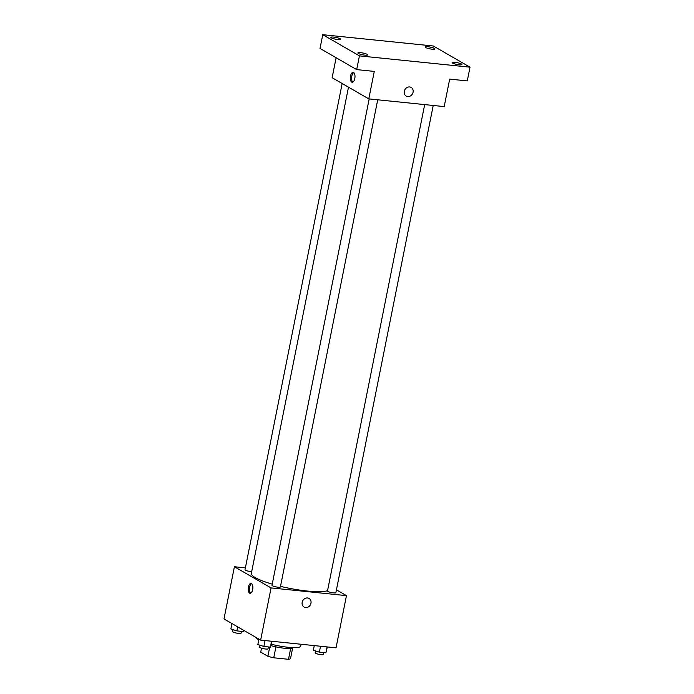 <?xml version="1.0" encoding="UTF-8"?>
<svg xmlns="http://www.w3.org/2000/svg" width="694" height="694" viewBox="0 0 694 694"><rect width="100%" height="100%" fill="white"/><g stroke="black" fill="none" stroke-linecap="round" stroke-linejoin="round"><path stroke-width="1.04" d="M290.665 648.439L288.496 659.3A15.303 2.75 11.3 0 0 290.517 658.597L292.634 648.005M288.496 659.3L273.74 657.791A15.303 2.75 11.3 0 1 267.893 656.281L260.718 652.143L261.517 648.17M275.926 646.869L273.74 657.791M269.732 647.068L267.893 656.281M293.111 647.623A15.667 2.819 -168.7 0 1 284.531 648.265A15.667 2.819 -168.7 0 1 270.964 645.628M256.017 637.456A22.789 4.103 11.3 0 0 258.255 639.582A22.789 4.103 11.3 0 0 258.784 639.868M271.241 644.223A22.789 4.103 11.3 0 0 300.71 646.097L301.075 644.258M336.434 589.831L346.471 595.634L336.043 647.832L260.64 640.12L223.98 618.953L234.407 566.746L245.381 567.874M346.471 595.634L271.068 587.922L260.64 640.12M302.176 602.314A4.988 4.329 -60 0 1 309.064 598.454A4.988 4.329 -60 0 1 310.322 604.934A4.988 4.329 -60 0 1 304.085 607.085A4.988 4.329 -60 0 1 302.176 602.314M348.492 87.166L251.341 573.374A39.879 7.174 11.3 0 0 255.253 577.59A39.879 7.174 11.3 0 0 272.222 584.148M280.497 586.343A39.879 7.174 11.3 0 0 327.551 590.672M271.068 587.922L234.407 566.746M424.685 104.594L327.49 590.984A4.268 0.772 11.3 0 0 327.915 591.435A4.268 0.772 11.3 0 0 332.547 592.754A4.268 0.772 11.3 0 0 335.87 592.659L433.221 105.471M369.182 98.921L271.996 585.311A4.268 0.772 11.3 0 0 272.412 585.762A4.268 0.772 11.3 0 0 277.053 587.081A4.268 0.772 11.3 0 0 280.376 586.985L377.718 99.797M251.679 571.674A4.268 0.772 -168.7 0 1 247.238 570.876A4.268 0.772 -168.7 0 1 245.008 569.722L342.168 83.506M251.506 583.515A4.988 2.299 95.8 0 1 252.763 589.067A4.988 2.299 95.8 0 1 250.04 593.283A4.988 2.299 95.8 0 1 248.252 588.096A4.988 2.299 95.8 0 1 251.046 583.368A4.988 2.299 95.8 0 1 251.506 583.515M250.69 593.153A4.988 2.299 95.8 0 1 249.519 588.217A4.988 2.299 95.8 0 1 251.662 583.628M309.064 598.454A4.988 4.329 -60 0 1 310.322 604.934A4.988 4.329 -60 0 1 304.085 607.085M470.02 67.179L359.431 55.876L322.771 34.7L433.36 46.004L470.02 67.179L467.279 80.912L449.686 79.116L444.195 106.59L368.792 98.886L332.131 77.711L336.122 57.732M359.431 55.876L356.681 69.608L320.021 48.441L322.771 34.7M368.792 98.886L374.274 71.413L356.681 69.608M404.29 91.296A4.988 4.329 -60 0 1 411.178 87.435A4.988 4.329 -60 0 1 412.436 93.916A4.988 4.329 -60 0 1 406.19 96.067A4.988 4.329 -60 0 1 404.29 91.296M353.61 72.497A4.988 2.299 95.8 0 1 354.877 78.049A4.988 2.299 95.8 0 1 352.144 82.265A4.988 2.299 95.8 0 1 350.366 77.069A4.988 2.299 95.8 0 1 353.159 72.35A4.988 2.299 95.8 0 1 353.61 72.497M352.804 82.135A4.988 2.299 95.8 0 1 351.632 77.199A4.988 2.299 95.8 0 1 353.775 72.61M411.178 87.435A4.988 4.329 -60 0 1 412.436 93.916A4.988 4.329 -60 0 1 406.19 96.067M432.171 49.196A4.988 0.894 -168.7 0 1 425.144 46.992A4.988 0.894 -168.7 0 1 427.894 46.732A4.988 0.894 -168.7 0 1 434.921 48.944A4.988 0.894 -168.7 0 1 432.171 49.196M337.917 39.567A4.988 0.894 -168.7 0 1 330.891 37.355A4.988 0.894 -168.7 0 1 333.641 37.094A4.988 0.894 -168.7 0 1 340.667 39.306A4.988 0.894 -168.7 0 1 337.917 39.567M364.897 55.147A4.988 0.894 -168.7 0 1 357.87 52.935A4.988 0.894 -168.7 0 1 360.62 52.675A4.988 0.894 -168.7 0 1 367.647 54.887A4.988 0.894 -168.7 0 1 364.897 55.147M459.15 64.785A4.988 0.894 -168.7 0 1 452.124 62.573A4.988 0.894 -168.7 0 1 454.874 62.313A4.988 0.894 -168.7 0 1 461.9 64.525A4.988 0.894 -168.7 0 1 459.15 64.785M243.872 630.438L243.412 631.549L236.88 630.889L230.868 628.964L231.952 623.55M243.655 630.317L243.412 631.549M237.686 626.864L236.88 630.889M233.037 629.658L232.655 631.54A4.268 0.772 11.3 0 0 233.08 631.991A4.268 0.772 11.3 0 0 237.712 633.31A4.268 0.772 11.3 0 0 241.035 633.214L241.408 631.349M271.831 641.265L270.391 647.138L263.867 646.47L257.847 644.544L258.931 639.139M271.571 641.239L270.391 647.138M265.039 640.571L263.867 646.47M260.016 645.238L259.643 647.129A4.268 0.772 11.3 0 0 260.059 647.58A4.268 0.772 11.3 0 0 264.7 648.899A4.268 0.772 11.3 0 0 268.023 648.803L268.396 646.929M327.334 646.938L325.894 652.811L319.361 652.143L313.35 650.217L314.269 645.602M327.074 646.912L325.894 652.811M320.541 646.244L319.361 652.143M315.518 650.911L315.137 652.802A4.268 0.772 11.3 0 0 315.562 653.254A4.268 0.772 11.3 0 0 320.194 654.572A4.268 0.772 11.3 0 0 323.517 654.477L323.89 652.603"/></g></svg>
